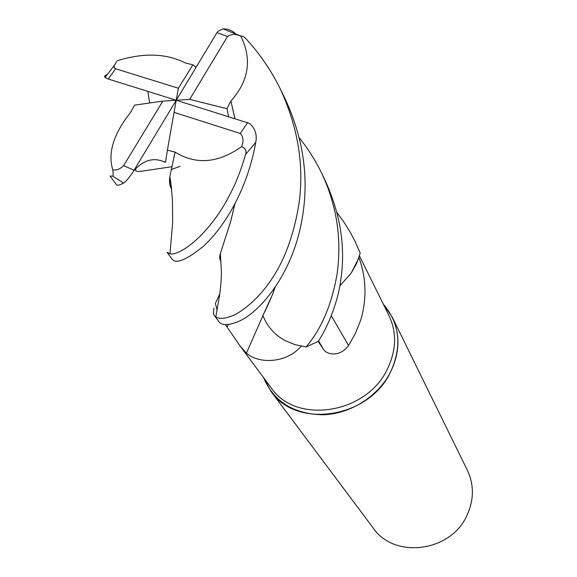 <?xml version="1.0" encoding="UTF-8"?>
<svg xmlns="http://www.w3.org/2000/svg" width="577" height="577" viewBox="0 0 577 577"><rect width="100%" height="100%" fill="white"/><g stroke="black" fill="none" stroke-linecap="round" stroke-linejoin="round"><path stroke-width="0.87" d="M301.288 346.214L301.1 346.272C286.625 363.308 258.907 364.296 246.437 353.153L239.989 345.875L271.125 387.773C295.503 424.578 366.07 414.272 387.181 369.489C396.377 350.657 396.983 332.713 389.006 315.655L359.471 255.892M336.954 212.538L344.072 222.311L350.455 232.625L354.949 241.121L360.214 253.108L356.629 263.494L351.177 273.13L358.988 257.731C366.381 278.273 366.936 299.117 360.654 320.264L355.389 333.456L348.558 345.58C339.521 357.74 326.185 354.581 323.344 349.078L318.115 341.382M239.989 345.875L225.391 324.591M215.394 303.545L217.168 310.39M271.01 391.372L263.494 377.509C273.851 401.715 293.707 414.135 323.055 414.791C350.311 413.947 377.892 396.594 390.348 372.446C399.76 353.131 400.402 334.71 392.266 317.191L383.344 304.187C399.94 323.769 402.277 346.525 390.348 372.446C368.689 418.505 296.189 429.144 271.01 391.372L373.175 528.027C394.242 559.243 450.918 552.124 467.009 515.34C474.034 499.891 474.164 484.904 467.413 470.378L392.266 317.191M262.953 315.648L246.437 353.153M219.765 294.018L215.365 303.379M331.299 315.727L348.558 345.58M337.184 273.339C331.912 304.245 321.555 328.767 306.106 346.907L318.028 341.512C324.909 332.092 337.538 305.695 340.769 280.033C345.789 247.079 340.43 213.562 324.7 179.469L320.862 171.65C326.733 183.291 331.393 196.598 334.826 211.55C339.24 231.658 340.026 252.25 337.184 273.339M234.897 118.559L230.908 101.062C248.875 80.91 252.185 59.316 240.84 36.279L241.056 36.113C242.434 35.731 244.403 36.957 246.956 39.806C260.386 54.692 271.392 70.863 279.982 88.31C297.761 126.327 304.151 164.387 299.167 202.484C293.758 236.613 283.285 264.028 267.75 284.728C260.58 294.703 248.514 307.202 235.279 314.573C226.321 318.576 219.837 319.391 215.812 317.011L214.139 315.266L213.411 313.383L213.959 308.01M218.82 321.562L218.914 321.692C221.618 325.399 227.626 325.536 236.938 322.11C258.135 314.458 295.417 273.512 303.415 210.396C308.435 172.783 302.168 135.227 284.605 97.729L279.982 88.31M116.431 184.611C117.232 185.715 119.598 185.195 123.528 183.053C125.497 182.101 128.7 178.343 133.128 171.773L176.23 100.247L162.865 101.09L123.637 165.613C119.973 169.169 116.359 170.576 112.796 169.818C113.323 173.865 113.272 175.956 112.645 176.093L110.048 176.064L116.431 184.611M133.792 170.684L135.79 168.729C144.964 159.418 154.86 157.305 165.462 162.404L167.388 150.143L175.083 152.119C196.029 165.044 218.193 163.226 241.568 146.666C245.333 148.101 246.66 150.705 245.557 154.463C225.895 224.518 181.128 256.815 169.977 253.793L167.034 252.3L172.321 259.361C176.259 264.122 186.486 259.866 203.003 246.595C222.376 229.177 246.682 192.66 255.77 142.368C257.219 134.73 255.164 128.411 249.596 123.413L176.23 100.247L189.674 99.395L227.021 108.692L230.793 101.033M196.065 67.321L192.862 64.797L178.387 88.238L115.27 68.663L114.188 67.675L114.037 66.11L116.684 61.443M106.868 74.808C104.754 75.508 104.141 76.395 105.043 77.484L108.238 79.02L176.23 100.247L174.052 112.349L240.284 133.482C243.415 136.771 243.84 141.17 241.568 146.666M192.862 64.797L185.224 62.907C166.234 53.315 143.608 52.579 117.347 60.708M274.969 287.598L272.553 294.414C268.327 304.404 265.088 311.385 262.852 315.359C267.014 326.293 274.464 334.718 285.189 340.625L295.027 344.693L306.106 346.907M299.174 137.687C307.7 148.239 314.927 159.562 320.862 171.65M234.918 33.069C231.276 30.098 227.324 28.706 223.068 28.908L217.962 31.288L217.002 32.572L176.23 100.247L178.387 88.238M274.89 287.714L272.568 294.306L264.309 312.518M175.083 152.119L169.826 176.771C169.097 182.325 169.681 186.335 171.578 188.823M175.098 152.003L173.634 158.509M169.854 176.937L169.818 184.085L171.557 188.621M230.908 101.062L234.983 118.588M234.947 203.667L230.778 221.2L220.364 253.555C219.296 257.118 219.491 259.556 220.955 260.862M220.948 260.754L219.765 258.056L220.378 253.635M223.826 242.874L230.778 221.07L234.875 203.804M228.521 116.568L227.021 108.692M147.791 91.368L149.652 102.98M162.865 101.09L134.643 105.137L130.539 112.421C113.51 133.979 107.596 153.114 112.796 169.826M351.177 273.13L339.817 285.896M189.674 99.395L227.497 36.524C231.485 33.841 235.928 33.754 240.84 36.279M360.214 253.108L354.949 241.121M167.388 150.143L174.052 112.349M228.182 324.562L227.158 327.008M318.497 340.812L323.344 349.078M112.645 176.093L123.528 183.053M245.557 154.463L255.77 142.368M115.595 68.786L108.238 79.02M240.284 133.482L247.721 122.562M135.783 168.736L135.609 170.799L138.718 171.636L171.795 166.724M227.497 36.524L217.002 32.572M123.637 165.613L134.052 170.244M218.921 321.692L214.42 315.677M114.174 65.554L105.043 77.484M169.826 176.771C170.727 180.688 171.607 188.643 172.458 200.652L172.66 222.635L169.977 253.793M180.053 166.291L171.167 169.631M220.364 253.555L221.373 271.334C221.395 283.379 219.808 292.936 219.707 294.53L215.812 317.011M223.068 28.908L241.056 36.113"/></g></svg>

